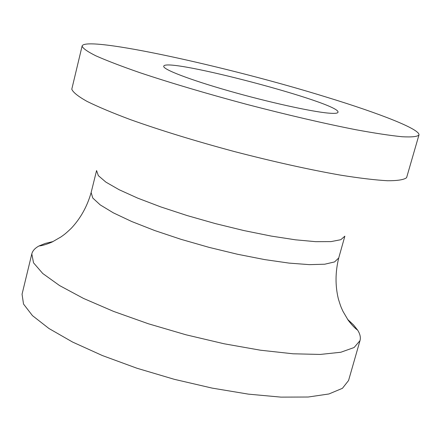 <?xml version="1.0" encoding="UTF-8"?>
<svg xmlns="http://www.w3.org/2000/svg" width="441" height="441" viewBox="0 0 441 441"><rect width="100%" height="100%" fill="white"/><g stroke="black" fill="none" stroke-linecap="round" stroke-linejoin="round"><path stroke-width="0.66" d="M328.512 113.117C311.142 111.623 267.819 102.042 228.752 90.879C189.619 79.716 162.624 69.287 163.743 66.266C164.443 56.542 342.166 103.497 337.971 112.295C337.668 113.365 334.51 113.635 328.512 113.117M53.102 241.547L45.208 243.438L38.984 245.984C34.999 248.112 32.606 250.758 31.802 253.917L33.527 262.819L42.755 273.508L59.557 285.559L83.503 298.425L113.629 311.418L148.441 323.788L185.992 334.796L224.078 343.771L260.455 350.209L293.067 353.792L320.243 354.437L340.805 352.254L354.106 347.519L359.999 340.634C360.865 337.486 360.088 334.008 357.679 330.188L353.522 324.901L347.591 319.356M31.802 253.917L22.05 294.224L23.527 304.058L32.474 315.646L48.968 328.517L72.594 342.062L102.406 355.562L136.925 368.229L174.234 379.299L212.132 388.102L248.404 394.138L280.994 397.126L308.231 397.016L328.925 393.973L342.431 388.317L348.572 380.495L359.999 340.634M82.109 46.018L71.784 89.209C73.019 92.307 78.057 96.342 86.894 101.32C97.941 106.788 112.499 112.913 130.58 119.682C160.684 130.404 195.291 141.032 234.403 151.561C273.607 161.72 308.948 169.576 340.419 175.121C359.487 178.164 375.17 180.038 387.479 180.738C397.617 180.777 403.989 179.752 406.596 177.673L418.95 135.018C420.571 129.445 380.484 113.684 327.013 97.301C228.262 66.585 85.179 35.291 82.109 46.018C82.693 48.267 87.279 51.531 95.862 55.82C106.799 60.665 121.484 66.288 139.918 72.699C170.777 82.996 206.427 93.564 246.861 104.401C287.372 114.947 323.589 123.37 355.507 129.66C374.701 133.193 390.252 135.552 402.148 136.743C411.734 137.256 417.335 136.682 418.95 135.018M38.984 245.984C42.38 245.665 46.796 244.325 52.225 241.971L61.078 236.856C64.364 234.38 64.16 235.003 71.244 228.322C80.582 218.361 87.208 206.443 91.133 192.563L92.786 198.037L100.217 204.894L113.348 212.849L131.765 221.542L154.675 230.527L180.926 239.303L209.089 247.373L237.561 254.27L264.721 259.6L289.075 263.106L309.384 264.644L324.73 264.214L334.576 261.921L338.727 257.979C335.276 271.987 335.154 285.625 338.352 298.893C341.213 308.204 341.34 307.564 342.971 311.335L348.147 320.155C351.709 324.885 354.884 328.231 357.679 330.188M91.133 192.563L96.573 170.562L98.343 175.645L105.89 182.116L119.153 189.729L137.702 198.13L160.739 206.901L187.111 215.555L215.368 223.598L243.912 230.566L271.116 236.062L295.481 239.816L315.762 241.674L331.048 241.602L340.81 239.706L344.856 236.161L338.727 257.979"/></g></svg>
